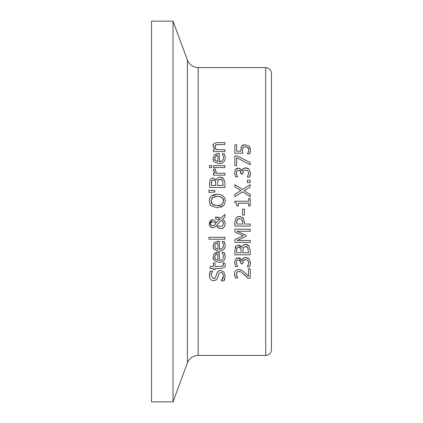 <?xml version="1.0" encoding="UTF-8"?>
<svg xmlns="http://www.w3.org/2000/svg" width="423" height="423" viewBox="0 0 423 423"><rect width="100%" height="100%" fill="white"/><g stroke="black" fill="none" stroke-linecap="round" stroke-linejoin="round"><path stroke-width="0.63" d="M241.01 147.373L242.331 145.57L243.754 144.878M245.023 144.708L249.031 146.062L250.538 149.832L249.665 153.845L247.492 153.845L248.037 152.708M248.296 148.113L247.825 147.579L245.324 146.792L243.109 147.664L242.4 150.176L242.776 153.211L234.865 153.211L234.865 144.793L236.669 144.793L236.669 151.233L240.75 151.154M240.692 150.546L241.628 146.284L245.34 144.703M242.4 150.176L242.501 151.651M245.324 146.792L243.109 147.664L242.606 148.589M247.492 153.697L248.312 152.042L248.761 149.79L247.825 147.579L246.752 146.993M246.239 146.866L245.641 146.802M248.761 149.79L248.497 148.494M248.312 152.042L248.645 150.921M250.358 151.688L249.665 153.845M249.676 146.813L250.538 149.832M240.761 151.233L240.671 149.842M224.724 259.167L224.602 259.442M221.938 261.842L219.241 262.281C214.667 261.509 212.621 259.733 213.097 256.957L214.376 253.62L219.378 252.341L219.378 260.314C221.567 260.679 222.942 259.41 223.508 256.507L223 254.144L222.117 252.552L224.232 252.552L225.2 256.481C225.105 260.182 223.122 262.112 219.241 262.281M214.25 260.282L213.647 259.384M213.419 258.871L213.129 257.575M213.631 254.567L214.376 253.62M215.143 253.054L217.242 252.399M225.121 255.328L225.2 256.481M224.232 252.552L224.877 254.308M223.508 256.507L223 254.144L222.117 252.663M215.582 254.889L214.688 257.068L215.598 259.368L217.898 260.314L217.898 254.234L215.582 254.889L217.898 254.234M214.752 256.317L214.688 257.068M214.757 257.845L214.921 258.379M215.201 258.892L215.598 259.368M224.698 242.633L225.2 245.372C225.078 249.099 223.09 251.035 219.241 251.172L216.317 250.654L214.762 249.697L213.573 248.127M222.487 248.158L223.207 247.08L223.508 245.398L223 243.035L222.117 241.443L224.301 241.612M213.779 243.214L214.376 242.511L219.378 241.232L219.378 249.205L221.403 248.856L222.435 248.206M213.499 247.968L213.097 245.848L214.376 242.511L218.321 241.232M224.835 247.762L224.719 248.063M221.927 250.733L220.653 251.066M214.757 245.192L214.688 245.959L215.598 248.259L216.301 248.772M217.898 243.125L215.582 243.78L214.688 245.959L215.598 248.259L217.898 249.205L217.898 243.125L215.582 243.78M219.378 249.205C221.557 249.575 222.932 248.306 223.508 245.398L223 243.035L222.117 241.554M224.232 241.443L225.2 245.372M219.241 251.172C214.847 250.553 212.801 248.777 213.097 245.848M219.146 270.694L220.563 270.477L223.82 271.873L225.205 276.304M224.914 278.546L224.021 280.914L221.456 280.914L222.799 278.768M225.21 275.875L224.021 280.914M223.037 278.191L223.444 276.023C223.027 273.321 222.175 272.185 220.885 272.602L220.008 272.735M221.456 280.766L223.444 276.023M220.885 272.602L219.928 272.761L218.86 273.697L217.834 277.271L216.481 279.809L213.705 280.803C211.003 280.565 209.538 278.847 209.316 275.637L209.316 275.415M218.532 274.495L217.834 277.271M216.481 279.809L213.705 280.803M212.251 280.549L211.563 280.206M209.718 277.927L209.316 275.637L210.31 271.074L212.748 271.222C211.241 273.692 210.686 275.119 211.082 275.505L213.493 278.678L215.032 278.17M213.493 278.678L214.419 278.53L215.481 277.631L216.692 273.528L218.3 271.106L220.563 270.477L223.82 271.873M216.692 273.528L218.009 271.328M212.029 272.206L211.257 274.046M211.23 274.167L211.114 274.876M209.501 273.528L210.31 271.074M208.904 239.228L208.904 237.287L224.941 237.287L224.941 239.228L208.904 239.228M224.909 266.553L224.756 266.876M225.163 265.068C225.792 266.638 224.539 267.754 221.409 268.425L215.027 268.425L215.027 269.731L213.419 269.731L213.419 268.425L210.109 268.425L210.109 266.485L213.419 266.485L213.419 262.916L215.027 262.916L215.027 266.485L222.752 266.21L223.471 264.581L223.101 262.916L224.84 262.916L225.163 265.068M223.302 265.623L223.101 263.027M224.079 204.933L223.175 205.927L217.263 207.756L211.341 205.916L210.437 204.917L209.464 202.754M221.959 206.747L220.885 207.207M222.683 195.638L224.608 197.89L225.099 199.349L225.263 200.978L224.724 203.801M225.094 199.333L225.226 200.164M211.341 205.916L209.792 203.77L209.263 200.978L209.813 198.154L211.341 196.023L217.263 194.183L220.626 194.654L223.175 196.023M223.133 202.797L223.497 200.962C224.063 198.535 221.985 196.986 217.263 196.309L212.626 197.567L211.648 198.63M211.109 200.063L211.363 202.776M217.263 196.309L214.133 196.78M211.426 202.929L212.626 204.372L217.263 205.631C220.404 206.091 222.482 204.536 223.497 200.962L222.979 198.826L222.329 197.964M221.456 197.271L219.939 196.626M217.263 205.631L220.283 205.208M220.711 205.044L222.308 203.986M212.626 197.567L211.029 200.962L212.626 204.372L214.593 205.303M225.263 200.978L224.735 203.775L223.175 205.927M211.341 196.023L213.853 194.67L217.263 194.183M215.719 218.977L215.561 216.962L221.144 218.046L224.941 214.361L224.941 216.999L222.736 219.098L224.671 221.255L225.263 223.767C224.539 227.331 223.027 228.928 220.721 228.557L217.898 227.648L216.243 225.718L213.99 227.627L212.822 227.786L210.236 226.575M216.555 216.962L221.144 218.046M224.941 216.999L222.736 219.098M224.417 220.827L225.232 223.143M225.258 223.994L225.237 224.343M224.893 225.808L223.852 227.357L222.54 228.224M213.499 219.965L214.54 220.431L216.269 222.794L220.002 219.177L218.157 219.008M220.002 219.177L215.561 218.977M219.151 228.309L217.898 227.648M216.962 226.733L216.243 225.718M210.374 226.728L209.263 223.714C209.766 220.864 210.828 219.569 212.452 219.833L214.54 220.431L216.269 222.794M214.329 227.505L212.822 227.786M211.458 227.489L210.691 227.008M209.263 223.714L212.452 219.833M209.57 225.427L209.3 224.333M221.832 219.997L216.978 224.735L218.046 225.808L220.224 226.427L221.689 226.162L222.71 225.485L223.582 223.207L221.832 219.997L216.978 224.735L217.491 225.364M218.046 225.808L218.749 226.157M220.145 226.427L221.197 226.321M223.582 223.207L223.429 222.08M214.292 222.223L212.647 221.848L211.162 222.376L210.559 223.788L211.183 225.242L212.721 225.771L214.117 225.369L215.534 223.767L214.842 222.641M212.647 221.848L211.828 221.975M211.537 222.101L211.162 222.376M211.156 222.387L210.707 223.032M210.707 223.043L210.612 223.328M210.564 223.635L210.622 224.338M215.534 223.767L215.133 222.974M210.702 224.587L211.759 225.591L213.308 225.723M214.117 225.369L214.974 224.565M208.904 190.128L214.873 190.577L214.873 191.968L208.904 192.417L208.904 190.128L214.873 190.577M220.224 177.078L223.693 178.67L224.941 183.085L224.941 187.489L209.586 187.489L209.586 183.423L210.21 179.394L213.049 177.803L216.407 179.955L217.131 178.458L219.098 177.205L220.224 177.078L222.905 177.914M217.158 178.427L217.485 178.072M218.612 177.359L219.188 177.184M210.21 179.394L213.049 177.803L216.333 179.955M218.913 179.442L217.924 180.452L217.528 185.448L223.196 185.448L222.551 180.314L220.314 179.204L217.924 180.452L217.697 181.023M222.847 180.875L221.832 179.595M221.208 179.31L220.314 179.204M211.727 180.711L211.331 185.448L215.82 185.448L215.312 180.785L213.335 179.928L211.727 180.711L211.495 181.277M211.437 181.515L211.331 183.497M214.075 179.992L212.536 180.05M212.388 180.108L211.949 180.41M215.719 181.726L215.312 180.785L214.403 180.071M213.483 170.49L213.483 169.094L215.497 169.094L215.423 169.649M215.413 170.189L216.766 173.261L224.941 173.261L224.941 175.201L213.419 175.201L213.419 173.261L215.138 173.261L213.694 171.162M215.497 169.189L215.497 171.035M215.138 173.261L213.419 169.877L213.483 169.094M224.941 165.61L224.941 167.55L213.419 167.55L213.419 165.61L224.941 165.61M209.491 167.672L209.491 165.472L211.505 165.472L211.505 167.672L209.491 167.672M222.72 162.749L222.049 163.077M221.721 163.199L219.241 163.558C214.72 162.823 212.669 161.047 213.097 158.234L214.376 154.897L216.983 153.708M224.571 154.686L225.2 157.758C225.131 161.433 223.143 163.363 219.241 163.558M214.63 161.961L214.271 161.586M213.668 160.703L213.525 160.407M213.515 160.391L213.107 158.614M218.004 153.623L219.378 153.618L219.378 161.591L221.388 161.253L222.424 160.603M214.376 154.897L218.321 153.618M219.378 161.591C221.578 161.94 222.958 160.671 223.508 157.784L223 155.421L222.117 153.829L224.232 153.829L225.121 156.6M223.508 157.784L223 155.421L222.117 153.94M222.551 160.481L223.196 159.497M216.55 155.69L215.582 156.166L214.688 158.345L215.598 160.645L217.898 161.591L217.898 155.511L215.582 156.166L214.699 158.678M214.969 159.767L215.185 160.153M215.291 160.296L215.598 160.645M217.898 155.511L216.639 155.669M246.683 274.485L247.318 275.151M247.455 275.299L248.433 276.341L248.433 268.806L250.215 268.806L250.215 278.271L248.037 278.271L242.347 272.888M240.417 269.647L241.829 270.234L244.452 272.285L248.433 276.341M237.25 269.657L238.757 269.44L241.829 270.234M240.084 271.688L238.868 271.529L236.938 272.285L236.32 274.167L237.652 277.948L235.458 277.948L234.654 275.299M234.643 275.246L234.538 274.014C234.21 271.587 235.616 270.059 238.757 269.44M236.32 274.167L237.192 277.128M236.938 272.285L236.499 273.047M246.688 276.854L244.341 274.564C241.676 272.179 239.852 271.169 238.868 271.529L237.768 271.714M235.458 277.948L234.538 274.014M213.107 146.527L213.097 146.215C212.653 144.328 214.112 143.122 217.464 142.609L224.941 142.609L224.941 144.55L216.592 144.666M216.327 144.724L215.793 144.92L214.937 146.728L215.254 148.071M218.368 144.55L215.793 144.92M215.207 145.48L214.937 146.728L216.333 149.71L224.941 149.71L224.941 151.651L213.419 151.651L213.419 149.71L214.699 149.71L213.097 146.215L213.404 144.645M244.008 244.621L245.499 244.383L248.973 245.975L250.215 250.395L250.215 254.799L234.865 254.799L234.865 250.728L235.886 246.096M235.098 247.64L235.484 246.699L238.323 245.107L239.587 245.329M239.793 245.419L240.772 246.086M246.863 244.563L248.973 245.975M243.648 247.122L242.971 248.327M242.929 248.491L242.881 248.756M248.164 248.28L247.027 246.847M246.424 246.604L245.589 246.514L243.199 247.756L242.802 252.758L248.47 252.758L247.825 247.619L245.589 246.514M239.349 247.296L238.609 247.233L237.002 248.015L236.711 248.814M236.711 248.824L236.605 252.758L241.094 252.758L241.094 250.442L240.587 248.09L240.132 247.603M237.705 247.397L237.224 247.725M240.105 247.582L239.677 247.381M240.846 248.576L240.587 248.09L238.609 247.233M237.002 248.015L236.605 250.802M238.323 245.107L241.681 247.259L243.04 245.139L245.499 244.383M248.676 261.996L247.899 260.483L245.509 259.637L243.283 260.557L242.739 263.741L241.036 263.741L240.375 260.806L238.456 259.934L236.79 260.742L236.32 262.609L236.806 264.809L237.663 266.453L235.484 266.453L234.538 262.445L235.87 258.691M236.79 260.742L236.32 262.609L236.806 264.809L237.663 266.331M236.6 258.194L238.249 257.845L241.485 260.05M235.41 259.214L238.249 257.845L239.492 258.072L240.476 258.68L241.829 260.679L242.823 258.617L245.663 257.549L249.332 259.125M241.485 260.055L241.681 260.679M241.829 260.679L242.823 258.617M243.389 258.146L243.833 257.903M244.478 257.676L245.663 257.549M247.561 257.898L249.121 258.902L250.538 262.683L249.591 266.876L247.413 266.876L248.761 262.81L248.682 262.022M249.121 258.902L250.538 262.683M238.456 259.934L237.8 260.018M241.036 263.058L239.318 260.06M243.283 260.557L242.739 262.868M247.778 266.157L248.761 262.81L247.899 260.483L245.509 259.637L243.696 260.134M250.294 264.824L250.067 265.67M242.189 217.147L242.897 217.729L244.494 222.318L244.494 224.047L250.215 224.047L250.215 226.088L234.865 226.088L234.865 222.228L235.823 218.21L237.678 216.692L240.449 216.47M235.823 218.21L237.308 216.867L239.492 216.38L242.897 217.729L243.595 218.606M238.16 218.791L237.213 219.616L236.774 220.684M236.653 221.578L236.631 222.033M239.555 218.511L237.213 219.616L236.631 224.047L242.749 224.047L242.749 222.651L241.829 219.378L239.555 218.511L238.17 218.786M241.829 219.378L241.2 218.892M242.744 222.271L242.628 220.991M250.215 229.197L250.215 231.238L236.991 231.238L245.985 235.241L245.985 236.483L236.991 240.454L250.215 240.454L250.215 242.358L234.865 242.358L234.865 239.571L243.41 235.738L234.865 232.031L234.865 229.197L250.215 229.197M245.985 236.483L236.991 240.454M243.41 235.738L234.865 232.031M242.564 215.064L242.564 209.253L244.431 209.253L244.431 215.064L242.564 215.064M250.215 198.519L250.215 206.006L248.645 206.006L248.645 203.22L238.361 203.22L238.361 206.006L236.954 206.006C236.473 203.225 235.759 202.168 234.813 202.834L234.813 201.242L248.645 201.242L248.645 198.519L250.215 198.519M236.674 204.039L236.219 203.341M234.865 184.65L242.427 189.451L250.215 184.65L250.215 186.987L244.092 190.72L250.215 194.527L250.215 196.727L242.527 191.841L234.865 196.579L234.865 194.242L240.872 190.583L234.865 186.85L234.865 184.65L242.427 189.451L250.215 184.65M234.865 194.242L240.872 190.583M244.092 190.72L250.215 194.527M250.215 180.145L250.215 182.609L247.281 182.609L247.281 180.145L250.215 180.145M237.049 170.739L236.42 171.912M236.346 172.399L236.806 175.106L237.663 176.751L235.484 176.751L234.538 172.743L235.41 169.507L235.992 168.883M239.08 170.289L237.8 170.316M250.316 175.032L249.591 177.174L247.413 177.174L248.761 173.102L247.899 170.776L245.509 169.93L243.283 170.855L242.739 174.038L241.036 174.038L240.1 170.797M240.053 170.76L239.37 170.374M247.561 168.19L249.121 169.2L250.538 172.981L249.591 177.174M244.494 167.968L246.847 167.968M242.157 169.935L243.817 168.206M235.072 170.083L235.41 169.507L238.249 168.143L239.503 168.375M239.529 168.386L240.285 168.819M240.729 169.216L241.829 170.977L242.823 168.914L245.663 167.841L249.121 169.2L250.538 172.981M236.621 168.481L237.488 168.206M247.413 177.026L248.761 173.102L247.899 170.776L245.509 169.93L243.283 170.855L242.739 173.166M241.036 173.351L240.772 171.812L239.561 170.448L238.456 170.231L236.79 171.04L236.32 172.907L236.806 175.106L237.663 176.624M238.249 168.143L240.476 168.973L241.681 170.977M237.166 155.886L250.215 162.532L250.215 164.721L236.669 157.705L236.669 165.626L234.865 165.626L234.865 155.886L237.166 155.886L250.215 162.532M198.181 67.585C193.015 67.331 189.414 64.819 187.378 60.055L187.378 362.945C189.414 358.181 193.01 355.674 198.181 355.415L198.181 67.585L265.707 67.585C269.202 67.929 271.122 69.848 271.466 73.343L271.466 349.657C271.122 353.152 269.202 355.071 265.707 355.415L265.707 67.585M187.378 60.055L173.028 21.15L173.028 401.85L187.378 362.945M173.028 21.15L151.534 21.15L151.534 401.85L173.028 401.85M198.181 355.415L265.707 355.415"/></g></svg>
